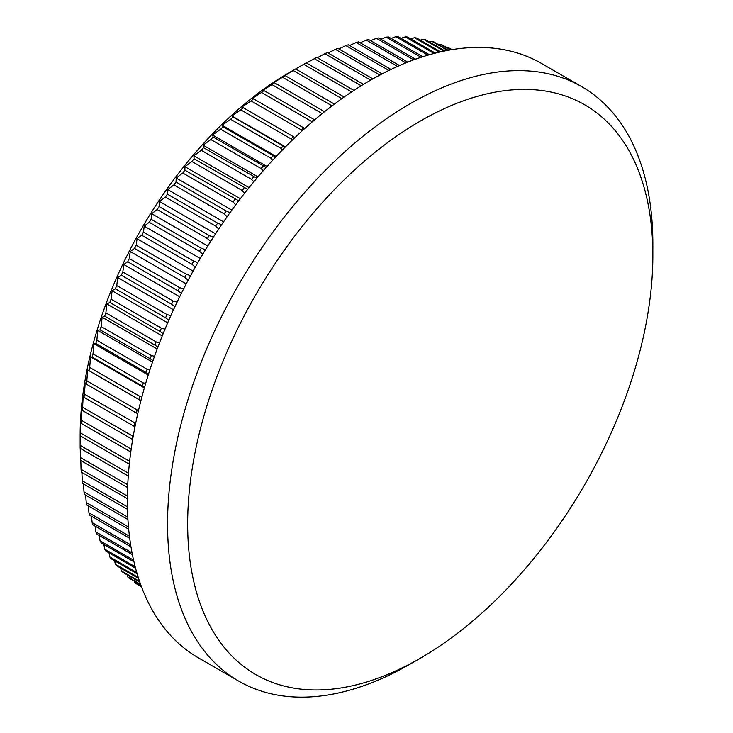 <?xml version="1.0" encoding="UTF-8"?>
<svg xmlns="http://www.w3.org/2000/svg" width="733" height="733" viewBox="0 0 733 733"><rect width="100%" height="100%" fill="white"/><g stroke="black" fill="none" stroke-linecap="round" stroke-linejoin="round"><path stroke-width="1.1" d="M128.486 473.261L80.154 445.362A310.471 179.255 120 0 0 80.144 446.818L80.144 435.219A296.26 171.046 -60 0 1 289.636 72.375L303.728 64.284A310.471 179.255 120 0 1 306.257 62.891L353.911 90.406M141.322 586.363L134.524 582.433A310.471 179.255 120 0 0 136.201 583.651L141.442 586.684M134.524 582.433L134.121 581.086M140.599 584.375L127.725 576.944A310.471 179.255 120 0 0 129.31 578.31L140.8 584.943M127.725 576.944L127.157 574.874M139.545 581.379L121.33 570.86A310.471 179.255 120 0 0 122.823 572.363L139.82 582.185M121.33 570.86L120.643 568.084M138.235 577.393L115.356 564.19A310.471 179.255 120 0 0 116.749 565.83L138.564 578.429M115.356 564.19L114.586 560.745M136.75 572.5L109.813 556.952A310.471 179.255 120 0 0 111.095 558.729L137.117 573.747M109.813 556.952L108.988 552.856M135.174 566.737L104.709 549.154A310.471 179.255 120 0 0 105.882 551.06L135.55 568.185M104.709 549.154L103.866 544.436M133.58 560.177L100.064 540.826A310.471 179.255 120 0 0 101.127 542.86L133.956 561.808M100.064 540.826L99.23 535.511M132.059 552.865L95.876 531.975A310.471 179.255 120 0 0 96.838 534.137L132.407 554.67M95.876 531.975L95.079 526.102M130.657 544.857L92.175 522.638A310.471 179.255 120 0 0 93.018 524.91L130.978 546.827M92.175 522.638L91.423 516.215M129.457 536.199L88.959 512.825A310.471 179.255 120 0 0 89.683 515.207L129.723 538.324M88.959 512.825L88.281 505.88M128.486 526.954L86.228 502.554A310.471 179.255 120 0 0 86.833 505.046L128.687 529.217M86.228 502.554L85.642 495.123M127.799 517.159L83.993 491.87A310.471 179.255 120 0 0 84.487 494.454L127.936 519.541M83.993 491.87L83.516 483.963M127.432 506.842L82.27 480.775A310.471 179.255 120 0 0 82.637 483.459L127.487 509.353M82.27 480.775L81.904 472.428M127.405 496.067L81.051 469.312A310.471 179.255 120 0 0 81.299 472.079L127.377 498.678M81.051 469.312L80.813 460.544M127.753 484.861L80.346 457.493A310.471 179.255 120 0 0 80.465 460.342L127.634 487.573M80.346 457.493L80.245 448.33M80.144 446.818A310.471 179.255 120 0 0 80.154 448.284L128.275 476.065M80.154 445.362L80.346 435.915A310.471 179.255 120 0 1 80.465 432.928L80.703 420.605L81.051 423.289A310.471 179.255 120 0 1 81.299 420.238L81.693 408.226L82.27 410.416A310.471 179.255 120 0 1 82.637 407.31L83.177 395.637L83.993 397.332A310.471 179.255 120 0 1 84.487 394.18L85.156 382.864L86.228 384.065A310.471 179.255 120 0 1 86.833 380.876L87.612 369.927L88.959 370.651A310.471 179.255 120 0 1 89.683 367.435L90.544 356.87L92.175 357.118A310.471 179.255 120 0 1 93.018 353.874L93.952 343.713L95.876 343.502A310.471 179.255 120 0 1 96.838 340.24L97.828 330.491L100.064 329.823A310.471 179.255 120 0 1 101.127 326.561L102.153 317.242L104.709 316.125A310.471 179.255 120 0 1 105.882 312.863L106.926 303.984L109.813 302.445A310.471 179.255 120 0 1 111.095 299.183L112.14 290.763L115.356 288.793A310.471 179.255 120 0 1 116.749 285.549L117.766 277.587L121.33 275.223A310.471 179.255 120 0 1 122.823 271.998L123.804 264.512L127.725 261.754A310.471 179.255 120 0 1 129.31 258.557L130.227 251.556L134.524 248.423A310.471 179.255 120 0 1 136.201 245.262L137.044 238.747L141.698 235.256A310.471 179.255 120 0 1 143.466 232.141L144.218 226.121L149.248 222.291A310.471 179.255 120 0 1 151.108 219.231L151.731 213.697L157.155 209.556A310.471 179.255 120 0 1 159.088 206.55L159.583 201.52L165.383 197.076A310.471 179.255 120 0 1 167.399 194.135L167.747 189.609L173.932 184.881A310.471 179.255 120 0 1 176.021 182.013L176.195 177.991L182.774 173.006A310.471 179.255 120 0 1 184.927 170.221L184.918 166.703L191.89 161.471A310.471 179.255 120 0 1 194.098 158.768L193.897 155.753L201.254 150.311A310.471 179.255 120 0 1 203.527 147.7L203.105 145.18L210.847 139.536A310.471 179.255 120 0 1 213.175 137.034L212.515 135.009L220.651 129.191A310.471 179.255 120 0 1 223.024 126.791L222.117 125.261L230.638 119.296A310.471 179.255 120 0 1 233.048 117.005L231.885 115.961L240.791 109.868A310.471 179.255 120 0 1 243.237 107.687L241.798 107.119L251.08 100.925A310.471 179.255 120 0 1 253.545 98.863L251.822 98.772L261.479 92.495A310.471 179.255 120 0 1 263.972 90.562L261.947 90.938L271.961 84.607A310.471 179.255 120 0 1 274.481 82.802L272.145 83.617L282.517 77.258A310.471 179.255 120 0 1 285.045 75.591L293.118 70.478A310.471 179.255 120 0 1 295.646 68.948L289.636 72.375M410.214 664.061A343.154 198.121 -60 0 1 410.205 664.071L420.256 658.261A328.943 189.92 120 0 0 420.256 658.261A328.943 189.92 120 0 0 652.856 255.396A328.943 189.92 120 0 0 420.256 121.101A328.943 189.92 120 0 0 187.657 523.976A328.943 189.92 120 0 0 420.256 658.271L410.205 664.071A343.154 198.121 -60 0 1 238.628 681.067A343.154 198.121 -60 0 1 186.026 406.091A343.154 198.121 -60 0 1 410.205 103.692A343.154 198.121 -60 0 1 581.782 86.705A343.154 198.121 -60 0 1 652.856 243.787A343.154 198.121 -60 0 1 652.801 249.687M238.628 681.067L198.441 657.858A343.154 198.121 -60 0 1 145.84 382.883A343.154 198.121 -60 0 1 370.018 80.493A343.154 198.121 -60 0 1 541.595 63.496L581.782 86.705M341.871 98.634L293.118 70.478M344.208 96.985L295.646 68.948M334.404 104.086L285.045 75.591M332.058 105.854L282.517 77.258M324.545 111.709L274.481 82.802M322.19 113.597L271.961 84.607M314.649 119.855L263.972 90.562M312.121 122.008L311.717 121.504A310.471 179.255 -60 0 1 314.21 119.571M311.717 121.504L261.479 92.495M304.772 128.477L253.545 98.863M302.106 130.895L301.318 129.933A310.471 179.255 -60 0 1 303.783 127.872M301.318 129.933L251.08 100.925M294.959 137.566L243.237 107.687M292.174 140.241L291.028 138.867A310.471 179.255 -60 0 1 293.466 136.695M291.028 138.867L240.791 109.868M285.229 147.104L233.048 117.005M282.361 150.018L280.876 148.304A310.471 179.255 -60 0 1 283.286 146.004M280.876 148.304L230.638 119.296M275.617 157.064L223.024 126.791M272.685 160.215L270.889 158.2A310.471 179.255 -60 0 1 273.253 155.799M270.889 158.2L220.651 129.191M266.134 167.445L213.175 137.034M263.156 170.816L261.085 168.544A310.471 179.255 -60 0 1 263.413 166.034M261.085 168.544L210.847 139.536M256.816 178.211L203.527 147.7M253.82 181.793L251.492 179.31A310.471 179.255 -60 0 1 253.765 176.708M251.492 179.31L201.254 150.311M247.681 189.343L194.098 158.768M244.685 193.118L242.128 190.47A310.471 179.255 -60 0 1 244.336 187.776M242.128 190.47L191.89 161.471M238.738 200.824L184.927 170.221M235.779 204.782L233.012 202.006A310.471 179.255 -60 0 1 235.165 199.22M233.012 202.006L182.774 173.006M230.034 212.634L226.25 211.022L176.021 182.013M227.111 216.748L224.17 213.88A310.471 179.255 -60 0 1 226.25 211.022M224.17 213.88L173.932 184.881M221.577 224.738L217.637 223.144L167.399 194.135M218.718 228.989L215.621 226.076A310.471 179.255 -60 0 1 217.637 223.144M215.621 226.076L165.383 197.076M213.385 237.116L209.326 235.559L159.088 206.55M210.6 241.487L207.393 238.555A310.471 179.255 -60 0 1 209.326 235.559M207.393 238.555L157.155 209.556M205.478 249.742L201.346 248.23L151.108 219.231M202.794 254.204L199.486 251.3A310.471 179.255 -60 0 1 201.346 248.23M199.486 251.3L149.248 222.291M197.873 262.597L193.704 261.15L143.466 232.141M195.299 267.124L191.936 264.265A310.471 179.255 -60 0 1 193.704 261.15M191.936 264.265L141.698 235.256M190.598 275.635L186.439 274.27L136.201 245.262M188.143 280.208L184.762 277.431A310.471 179.255 -60 0 1 186.439 274.27M184.762 277.431L134.524 248.423M183.653 288.839L179.548 287.565L129.31 258.557M181.335 293.438L177.963 290.763A310.471 179.255 -60 0 1 179.548 287.565M177.963 290.763L127.725 261.754M177.074 302.17L173.061 301.006L122.823 271.998M174.894 306.77L171.568 304.232A310.471 179.255 -60 0 1 173.061 301.006M171.568 304.232L121.33 275.223M170.853 315.621L166.977 314.558L116.749 285.549M168.837 320.184L165.594 317.801A310.471 179.255 -60 0 1 166.977 314.558M165.594 317.801L115.356 288.793M165.017 329.135L161.333 328.182L111.095 299.183M163.157 333.652L160.051 331.444A310.471 179.255 -60 0 1 161.333 328.182M160.051 331.444L109.813 302.445M159.574 342.696L156.12 341.862L105.882 312.863M157.879 347.14L154.947 345.133A310.471 179.255 -60 0 1 156.12 341.862M154.947 345.133L104.709 316.125M154.535 356.284L151.364 355.56L101.127 326.561M153.014 360.609L150.302 358.831A310.471 179.255 -60 0 1 151.364 355.56M150.302 358.831L100.064 329.823M149.908 369.844L147.076 369.249L96.838 340.24M148.552 374.041L146.114 372.501A310.471 179.255 -60 0 1 147.076 369.249M146.114 372.501L95.876 343.502M145.702 383.359L143.256 382.883L93.018 353.874M144.52 387.4L142.413 386.126A310.471 179.255 -60 0 1 143.256 382.883M142.413 386.126L92.175 357.118M141.918 396.8L139.921 396.434L89.683 367.435M140.91 400.649L139.197 399.65A310.471 179.255 -60 0 1 139.921 396.434M139.197 399.65L88.959 370.651M138.574 410.141L137.071 409.884L86.833 380.876M137.731 413.769L136.466 413.073A310.471 179.255 -60 0 1 137.071 409.884M136.466 413.073L86.228 384.065M135.669 423.335L84.487 394.18M134.982 426.734L134.231 426.331A310.471 179.255 -60 0 1 134.716 423.179M134.231 426.331L83.993 397.332M133.195 436.364L82.637 407.31M132.664 439.498L132.508 439.415A310.471 179.255 -60 0 1 132.875 436.309M132.508 439.415L82.27 410.416M131.189 449.045L81.299 420.238M130.776 451.995L81.051 423.289M129.631 461.314L80.465 432.928M129.32 464.191L80.346 435.915M451.949 49.642L450.117 48.589A310.471 179.255 120 0 0 448.266 47.663L451.748 49.679M450.676 49.853L442.219 44.97A310.471 179.255 120 0 0 440.286 44.209L450.209 49.936M448.312 50.275L433.982 42.001A310.471 179.255 120 0 0 431.975 41.387L447.597 50.412M444.931 50.925L425.433 39.674A310.471 179.255 120 0 0 423.353 39.215L443.978 51.127M440.588 51.86L416.591 38.006A310.471 179.255 120 0 0 414.447 37.704L439.424 52.125M435.384 53.106L407.484 36.998A310.471 179.255 120 0 0 405.267 36.852L434.028 53.463M429.419 54.718L398.111 36.65A310.471 179.255 120 0 0 395.847 36.668L427.889 55.167M422.767 56.734L388.517 36.962A310.471 179.255 120 0 0 386.199 37.136L421.09 57.284M415.529 59.19L378.714 37.942A310.471 179.255 120 0 0 376.35 38.272L413.714 59.84M407.768 62.113L368.726 39.573A310.471 179.255 120 0 0 366.317 40.058L405.844 62.882M399.558 65.521L358.574 41.863A310.471 179.255 120 0 0 356.137 42.505L397.543 66.41M390.973 69.443L348.294 44.795A310.471 179.255 120 0 0 345.82 45.593L388.875 70.45M382.067 73.886L337.895 48.378A310.471 179.255 120 0 0 335.393 49.331L379.896 75.023M372.886 78.852L327.404 52.593A310.471 179.255 120 0 0 324.893 53.692L370.66 80.117M363.486 84.359L316.848 57.44A310.471 179.255 120 0 0 314.32 58.686L361.213 85.761M351.611 91.927L303.728 64.284M306.467 63.02L314.32 58.686M317.325 57.715L324.893 53.692M328.146 53.023L335.393 49.331M338.912 48.964L345.82 45.593M349.595 45.547L356.137 42.505M360.178 42.78L366.317 40.058M370.632 40.672L376.35 38.272M380.94 39.225L386.199 37.136M391.083 38.446L395.847 36.668M401.033 38.336L405.267 36.852M410.773 38.904L414.447 37.704M420.284 40.141L423.353 39.215M429.547 42.056L431.975 41.387M438.554 44.64L440.286 44.209M447.267 47.892L448.266 47.663M140.901 400.694L87.612 369.927M144.364 387.94L90.544 356.87M148.231 375.049L93.952 343.713M152.51 362.065L97.828 330.491M157.183 349.009L102.153 317.242M162.24 335.925L106.926 303.984M167.683 322.832L112.14 290.763M173.501 309.775L117.766 277.587M179.686 296.773L123.804 264.512M186.219 283.873L130.227 251.556M193.081 271.1L137.044 238.747M200.265 258.474L144.218 226.121M207.751 246.041L151.731 213.697M215.52 233.818L159.583 201.52M223.565 221.833L167.747 189.609M231.848 210.124L176.195 177.991M240.36 198.707L184.918 166.703M249.073 187.611L193.897 155.753M257.961 176.855L203.105 145.18M267.004 166.473L212.515 135.009M276.176 156.468L222.117 125.261M285.449 146.884L231.885 115.961M652.856 255.396L652.856 243.787"/></g></svg>
